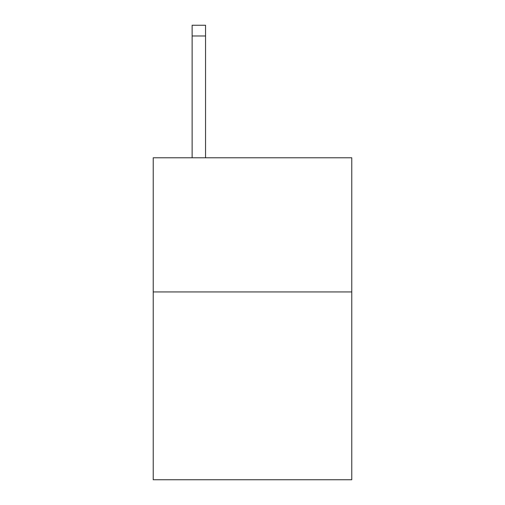 <?xml version="1.0" encoding="UTF-8"?>
<svg xmlns="http://www.w3.org/2000/svg" width="505" height="505" viewBox="0 0 505 505"><rect width="100%" height="100%" fill="white"/><g stroke="black" fill="none" stroke-linecap="round" stroke-linejoin="round"><path stroke-width="0.76" d="M351.77 291.94L351.77 479.75L153.23 479.75L153.23 157.787L351.77 157.787L351.77 291.94L153.23 291.94M205.548 157.787L205.548 35.981L192.134 35.981L192.134 25.25L205.548 25.25L205.548 35.981M192.134 157.787L192.134 35.981"/></g></svg>
